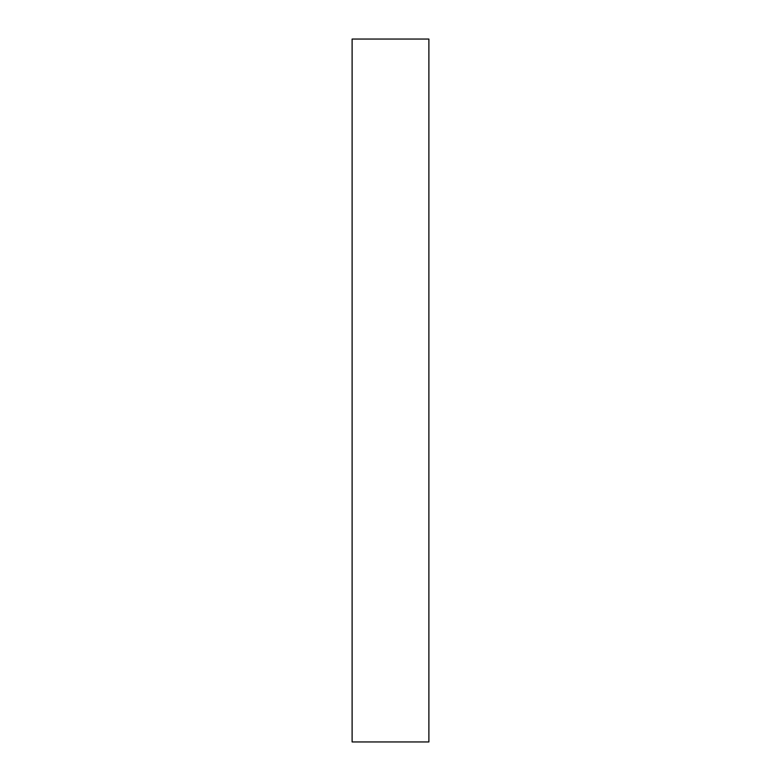 <?xml version="1.0" encoding="UTF-8"?>
<svg xmlns="http://www.w3.org/2000/svg" width="781" height="781" viewBox="0 0 781 781"><rect width="100%" height="100%" fill="white"/><g stroke="black" fill="none" stroke-linecap="round" stroke-linejoin="round"><path stroke-width="1.17" d="M428.886 390.5L428.886 39.05L352.114 39.05L352.114 741.95L428.886 741.95L428.886 390.5"/></g></svg>
